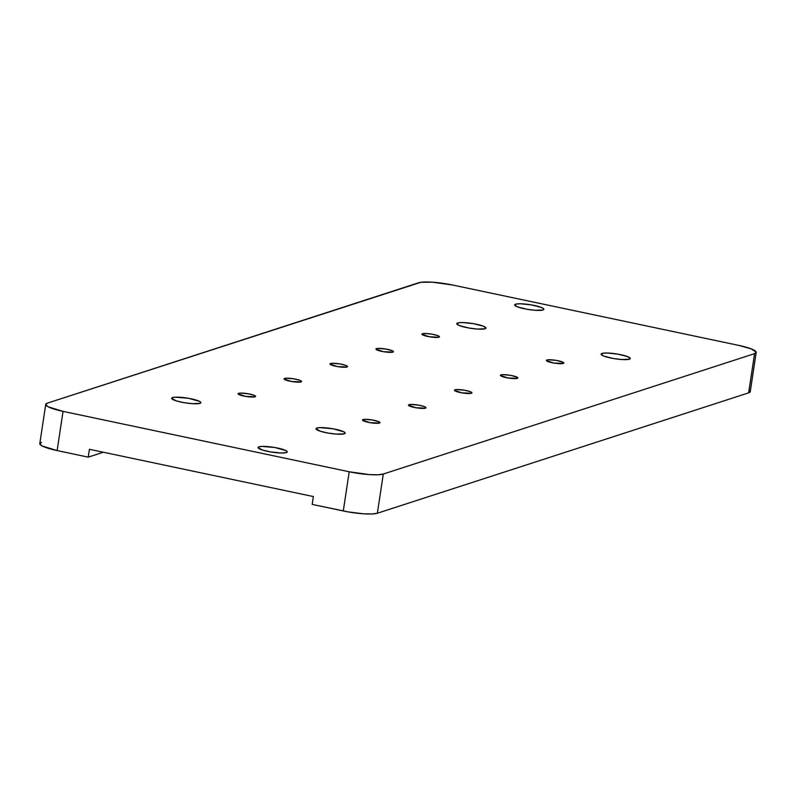 <?xml version="1.0" encoding="UTF-8"?>
<svg xmlns="http://www.w3.org/2000/svg" width="796" height="796" viewBox="0 0 796 796"><rect width="100%" height="100%" fill="white"/><g stroke="black" fill="none" stroke-linecap="round" stroke-linejoin="round"><path stroke-width="1.19" d="M601.995 353.444A14.756 2.507 -171.4 0 1 618.432 354.24A14.756 2.507 -171.4 0 1 630.263 358.538A14.756 2.507 -171.4 0 1 629.357 359.215L621.775 359.533L613.388 358.499L603.865 356.091L601.099 354.29L603.239 353.175L607.109 353.016L617.965 354.16L627.487 356.568L630.253 358.369L629.357 359.215A14.756 2.507 -171.4 0 1 612.92 358.419A14.756 2.507 -171.4 0 1 601.089 354.12A14.756 2.507 -171.4 0 1 601.995 353.444L601.746 355.046L601.995 353.444M457.66 322.987A14.756 2.507 -171.4 0 1 474.108 323.783A14.756 2.507 -171.4 0 1 485.938 328.081A14.756 2.507 -171.4 0 1 485.033 328.758L477.451 329.076L469.063 328.042L459.541 325.634L456.775 323.833L458.914 322.718L462.784 322.559L473.64 323.703L483.162 326.111L485.928 327.912L485.033 328.758A14.756 2.507 -171.4 0 1 468.595 327.962A14.756 2.507 -171.4 0 1 456.765 323.664A14.756 2.507 -171.4 0 1 457.66 322.987L457.421 324.589L457.66 322.987M515.579 304.211A14.756 2.507 -171.4 0 1 532.017 305.007A14.756 2.507 -171.4 0 1 543.847 309.306A14.756 2.507 -171.4 0 1 542.952 309.982L535.36 310.301L526.972 309.266L517.45 306.858L514.684 305.057L516.823 303.943L520.693 303.783L531.549 304.928L541.071 307.336L543.449 308.589L543.837 309.137L542.952 309.982A14.756 2.507 -171.4 0 1 526.514 309.186A14.756 2.507 -171.4 0 1 514.674 304.888A14.756 2.507 -171.4 0 1 515.579 304.211L515.33 305.803L515.579 304.211M422.467 333.733A8.856 1.502 -171.4 0 1 432.327 334.22A8.856 1.502 -171.4 0 1 439.432 336.798A8.856 1.502 -171.4 0 1 438.885 337.205L429.303 336.768L421.93 334.24L425.532 333.484L432.049 334.171L437.76 335.613L439.193 336.36L438.885 337.205A8.856 1.502 -171.4 0 1 429.024 336.718A8.856 1.502 -171.4 0 1 421.93 334.141A8.856 1.502 -171.4 0 1 422.467 333.733L422.318 334.698L422.467 333.733M363.036 419.601A8.856 1.502 -171.4 0 1 372.906 420.079A8.856 1.502 -171.4 0 1 380 422.656A8.856 1.502 -171.4 0 1 379.463 423.064L369.881 422.636L362.508 420.109L364.827 419.353L372.627 420.029L379.204 421.86L380 422.557L379.463 423.064A8.856 1.502 -171.4 0 1 369.603 422.586A8.856 1.502 -171.4 0 1 362.498 420.009A8.856 1.502 -171.4 0 1 363.036 419.601L362.896 420.557L363.036 419.601M546.882 359.991A8.856 1.502 -171.4 0 1 556.742 360.469A8.856 1.502 -171.4 0 1 563.847 363.046A8.856 1.502 -171.4 0 1 563.309 363.454L553.717 363.026L546.345 360.498L548.673 359.752L556.464 360.419L563.051 362.26L563.847 362.946L563.309 363.454A8.856 1.502 -171.4 0 1 553.439 362.976A8.856 1.502 -171.4 0 1 546.345 360.399A8.856 1.502 -171.4 0 1 546.882 359.991L546.743 360.956L546.882 359.991M238.621 393.343A8.856 1.502 -171.4 0 1 248.481 393.821A8.856 1.502 -171.4 0 1 255.586 396.398A8.856 1.502 -171.4 0 1 255.048 396.806L245.457 396.378L238.084 393.851L240.412 393.105L248.203 393.771L253.914 395.224L255.347 395.97L255.048 396.806A8.856 1.502 -171.4 0 1 245.178 396.328A8.856 1.502 -171.4 0 1 238.084 393.751A8.856 1.502 -171.4 0 1 238.621 393.343L238.472 394.309L238.621 393.343M330.539 363.543A8.856 1.502 -171.4 0 1 340.409 364.021A8.856 1.502 -171.4 0 1 347.504 366.598A8.856 1.502 -171.4 0 1 346.966 367.006L337.385 366.578L330.012 364.051L332.33 363.294L340.131 363.971L345.842 365.414L347.504 366.498L346.966 367.006A8.856 1.502 -171.4 0 1 337.106 366.528A8.856 1.502 -171.4 0 1 330.002 363.951A8.856 1.502 -171.4 0 1 330.539 363.543L330.4 364.498L330.539 363.543M454.964 389.801A8.856 1.502 -171.4 0 1 464.824 390.279A8.856 1.502 -171.4 0 1 471.928 392.856A8.856 1.502 -171.4 0 1 471.381 393.264L461.799 392.836L454.426 390.309L456.745 389.552L464.546 390.229L470.257 391.672L471.69 392.428L471.381 393.264A8.856 1.502 -171.4 0 1 461.521 392.786A8.856 1.502 -171.4 0 1 454.426 390.209A8.856 1.502 -171.4 0 1 454.964 389.801L454.815 390.756L454.964 389.801M376.508 348.638A8.856 1.502 -171.4 0 1 386.368 349.116A8.856 1.502 -171.4 0 1 393.463 351.693A8.856 1.502 -171.4 0 1 392.925 352.101L383.344 351.673L375.971 349.145L378.289 348.389L386.09 349.066L392.667 350.897L393.463 351.593L392.925 352.101A8.856 1.502 -171.4 0 1 383.065 351.623A8.856 1.502 -171.4 0 1 375.961 349.046A8.856 1.502 -171.4 0 1 376.508 348.638L376.359 349.603L376.508 348.638M500.923 374.896A8.856 1.502 -171.4 0 1 510.783 375.374A8.856 1.502 -171.4 0 1 517.888 377.951A8.856 1.502 -171.4 0 1 517.35 378.359L507.758 377.931L500.385 375.404L502.704 374.647L510.505 375.324L517.082 377.155L517.878 377.851L517.35 378.359A8.856 1.502 -171.4 0 1 507.48 377.881A8.856 1.502 -171.4 0 1 500.385 375.304A8.856 1.502 -171.4 0 1 500.923 374.896L500.774 375.851L500.923 374.896M284.58 378.438A8.856 1.502 -171.4 0 1 294.44 378.926A8.856 1.502 -171.4 0 1 301.545 381.503A8.856 1.502 -171.4 0 1 301.007 381.911L291.426 381.483L284.043 378.956L286.371 378.2L294.172 378.876L299.883 380.319L301.306 381.065L301.007 381.911A8.856 1.502 -171.4 0 1 291.147 381.433A8.856 1.502 -171.4 0 1 284.043 378.856A8.856 1.502 -171.4 0 1 284.58 378.438L284.441 379.403L284.58 378.438M409.005 404.696A8.856 1.502 -171.4 0 1 418.865 405.174A8.856 1.502 -171.4 0 1 425.96 407.751A8.856 1.502 -171.4 0 1 425.422 408.169L415.84 407.731L408.467 405.204L410.786 404.458L418.587 405.124L424.298 406.577L425.96 407.651L425.422 408.169A8.856 1.502 -171.4 0 1 415.562 407.681A8.856 1.502 -171.4 0 1 408.457 405.104A8.856 1.502 -171.4 0 1 409.005 404.696L408.855 405.661L409.005 404.696M172.563 397.582A14.756 2.507 -171.4 0 1 189 398.388A14.756 2.507 -171.4 0 1 200.841 402.676A14.756 2.507 -171.4 0 1 199.935 403.363L192.353 403.671L183.966 402.647L176.344 400.885L171.677 398.428L172.563 397.582L175.538 397.174L188.543 398.298L199.507 401.353L200.831 402.517L199.935 403.363A14.756 2.507 -171.4 0 1 183.498 402.567A14.756 2.507 -171.4 0 1 171.667 398.269A14.756 2.507 -171.4 0 1 172.563 397.582L172.324 399.184L172.563 397.582M316.888 428.039A14.756 2.507 -171.4 0 1 333.325 428.845A14.756 2.507 -171.4 0 1 345.165 433.133A14.756 2.507 -171.4 0 1 344.26 433.82L336.678 434.128L328.29 433.104L320.669 431.342L316.002 428.885L316.888 428.039L319.863 427.631L332.867 428.755L343.832 431.81L345.156 432.974L344.26 433.82A14.756 2.507 -171.4 0 1 327.823 433.024A14.756 2.507 -171.4 0 1 315.992 428.726A14.756 2.507 -171.4 0 1 316.888 428.039L316.649 429.641L316.888 428.039M258.979 446.815A14.756 2.507 -171.4 0 1 275.416 447.621A14.756 2.507 -171.4 0 1 287.247 451.909A14.756 2.507 -171.4 0 1 286.351 452.596L281.237 453.024L270.381 451.879L262.76 450.118L258.083 447.67L258.979 446.815L261.954 446.407L274.958 447.531L285.923 450.586L287.247 451.75L286.351 452.596A14.756 2.507 -171.4 0 1 269.914 451.8A14.756 2.507 -171.4 0 1 258.083 447.501A14.756 2.507 -171.4 0 1 258.979 446.815L258.74 448.417L258.979 446.815M63.053 411.373A26.815 4.567 -171.4 0 1 45.73 404.388A26.815 4.567 -171.4 0 1 47.362 403.144L418.636 282.769A26.815 4.567 -171.4 0 1 452.715 285.038L738.877 345.424A26.815 4.567 -171.4 0 1 756.2 352.419A26.815 4.567 -171.4 0 1 754.568 353.653L383.294 474.038A26.815 4.567 -171.4 0 1 349.215 471.769L63.053 411.373L57.123 450.576L63.053 411.373L349.215 471.769L343.285 510.962L349.215 471.769L369.503 474.605L377.881 474.774L383.294 474.038L377.364 513.231L383.294 474.038L754.568 353.653L748.638 392.856L754.568 353.653L756.19 352.121L751.145 348.847L738.877 345.424L452.715 285.038L432.427 282.192L420.905 282.281L47.362 403.144L45.74 404.686L48.148 406.796L63.053 411.373M45.73 404.388L39.8 443.581A26.815 4.567 8.6 0 0 57.123 450.576L88.227 457.143L89.421 449.302L313.365 496.555L312.181 504.395L343.285 510.962A26.815 4.567 8.6 0 0 377.364 513.231L748.638 392.856A26.815 4.567 8.6 0 0 750.27 391.612L756.2 352.419M41.432 442.347L39.81 443.879L42.228 445.989L57.123 450.576L88.227 457.143L103.341 452.237L88.227 457.143L89.421 449.302L313.365 496.555L312.181 504.395L348.32 511.928L363.573 513.808L371.951 513.977L377.364 513.231L748.638 392.856L750.26 391.314L749.553 390.309"/></g></svg>
